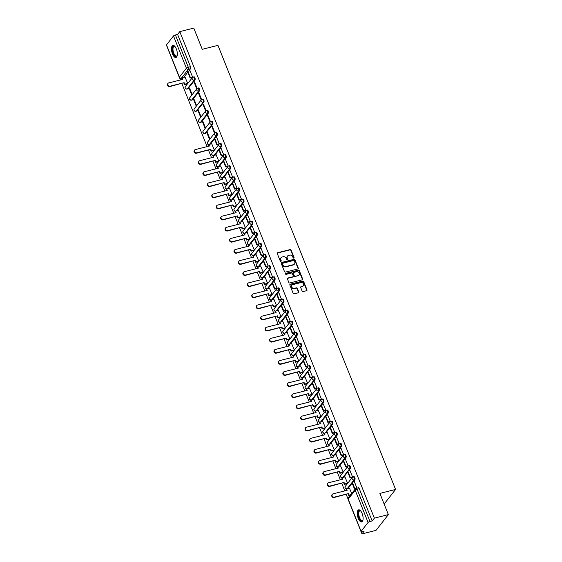 <?xml version="1.0" encoding="UTF-8"?>
<svg xmlns="http://www.w3.org/2000/svg" width="562" height="562" viewBox="0 0 562 562"><rect width="100%" height="100%" fill="white"/><g stroke="black" fill="none" stroke-linecap="round" stroke-linejoin="round"><path stroke-width="0.84" d="M293.786 258.141A0.548 0.478 38.1 0 0 294.074 257.529L291.102 250.104A0.787 0.681 38.1 0 0 290.132 249.577L277.698 252.71A0.787 0.681 38.1 0 0 277.284 253.581L280.255 261.007A0.548 0.478 38.1 0 0 281.225 260.768L280.838 259.806A2.508 2.171 38.1 0 1 282.152 257.01L283.192 256.75A2.508 2.171 38.1 0 1 286.297 258.429L286.676 259.391A0.548 0.478 38.1 0 0 287.646 259.145L287.259 258.183A2.508 2.171 38.1 0 1 288.58 255.394L289.613 255.127A2.508 2.171 38.1 0 1 292.718 256.806L293.104 257.768A0.548 0.478 38.1 0 0 293.786 258.141M293.856 258.113A0.548 0.478 38.1 0 0 293.821 257.839L290.856 250.42A0.787 0.681 38.1 0 0 289.887 249.893L277.445 253.026A0.787 0.681 38.1 0 0 277.263 253.104M281.007 261.351A0.548 0.478 38.1 0 0 280.972 261.077L280.838 259.806M287.428 259.735A0.548 0.478 38.1 0 0 287.4 259.461L287.259 258.183M176.342 48.985A6.231 2.592 -104.1 0 0 172.892 45.403A6.231 2.592 -104.1 0 0 172.485 53.903A6.231 2.592 -104.1 0 0 175.934 57.486A6.231 2.592 -104.1 0 0 176.342 48.985M362.104 513.436A6.231 2.592 -104.1 0 0 358.654 509.853A6.231 2.592 -104.1 0 0 358.247 518.354A6.231 2.592 -104.1 0 0 361.703 521.936A6.231 2.592 -104.1 0 0 362.104 513.436M302.117 291.053A0.787 0.681 38.1 0 0 303.094 291.58L306.578 290.702A0.787 0.681 38.1 0 0 306.993 289.83L303.691 281.583A0.787 0.681 38.1 0 0 302.721 281.056L290.287 284.189A0.787 0.681 38.1 0 0 289.873 285.067L293.174 293.308A0.787 0.681 38.1 0 0 294.144 293.835L298.359 292.774A0.787 0.681 38.1 0 0 298.766 291.903L297.361 288.369A0.787 0.681 38.1 0 0 296.385 287.849L294.298 288.376A2.093 1.812 38.1 0 1 292.802 284.632L300.986 282.574A2.093 1.812 38.1 0 1 302.482 286.311L301.12 286.655A0.787 0.681 38.1 0 0 300.705 287.526L302.117 291.053M179.77 31.627L193.771 28.1L202.257 49.316L217.951 45.36L395.578 489.446L379.884 493.401L388.363 514.616L374.362 518.15L179.77 31.627L177.578 34.415L175.4 34.97L188.298 67.215A1.595 0.667 75.9 0 1 188.368 69.274L181.378 78.188A1.595 0.667 75.9 0 1 181.196 78.308L182.011 78.104M297.888 268.966A0.787 0.681 38.1 0 0 298.296 268.095L295.001 259.848A0.787 0.681 38.1 0 0 294.031 259.328L281.597 262.461A0.787 0.681 38.1 0 0 281.183 263.332L284.484 271.579A0.787 0.681 38.1 0 0 285.454 272.099L297.888 268.966M299.349 270.715L302.644 278.963A0.787 0.681 38.1 0 1 302.23 279.834L289.795 282.967A0.787 0.681 38.1 0 1 288.826 282.447L287.414 278.914A0.787 0.681 38.1 0 1 287.828 278.042L292.872 276.771A0.787 0.681 38.1 0 0 293.28 275.9L292.345 273.561A0.787 0.681 38.1 0 0 291.376 273.034L286.128 274.354A0.548 0.478 38.1 0 1 285.735 273.378L298.373 270.189A0.787 0.681 38.1 0 1 299.349 270.715L299.096 271.032L302.398 279.279L302.644 278.963M388.363 514.616L376.006 530.373L361.998 533.9L361.127 531.722M179.559 77.753L180.444 79.973M181.87 83.548L207.097 146.612M208.523 150.18L211.537 157.718M212.97 161.287L215.977 168.825M217.41 172.394L220.423 179.931M221.85 183.5L224.863 191.031M226.296 194.607L229.303 202.137M230.736 205.713L233.75 213.244M235.176 216.82L238.19 224.35M239.616 227.926L242.629 235.457M244.063 239.033L247.076 246.563M248.502 250.139L251.516 257.67M252.942 261.239L255.956 268.776M257.389 272.345L260.403 279.883M261.829 283.452L264.843 290.983M266.269 294.558L269.282 302.089M270.715 305.665L273.729 313.196M275.155 316.771L278.169 324.302M279.595 327.878L282.609 335.409M284.042 338.984L287.049 346.515M288.482 350.091L291.495 357.622M292.921 361.197L295.935 368.728M297.368 372.297L300.375 379.835M301.808 383.403L304.822 390.941M306.248 394.51L309.262 402.041M310.695 405.616L313.701 413.147M315.134 416.723L318.148 424.254M319.574 427.83L322.588 435.36M324.014 438.936L327.028 446.467M328.461 450.043L331.475 457.573M332.901 461.149L335.914 468.68M337.341 472.249L340.354 479.786M341.787 483.355L344.801 490.893M346.227 494.462L348.011 498.923M374.362 518.15L372.17 520.939L369.993 521.487A1.595 0.443 158.2 0 0 368.089 522.47L361.092 531.385A1.595 0.443 158.2 0 0 361.022 531.624A1.595 0.443 158.2 0 0 362.005 531.659L364.19 531.111L361.998 533.9M177.578 34.415L190.476 66.667A1.595 0.667 75.9 0 1 190.553 68.719L188.677 71.114M187.799 72.231L183.683 77.472M166.5 44.869L179.397 77.12A1.595 0.443 158.2 0 0 179.32 77.352L166.422 45.108A1.595 0.443 -21.8 0 1 166.5 44.869L173.496 35.954A1.595 0.443 -21.8 0 1 175.4 34.97M187.315 83.864L187.701 83.422L185.053 77.127M192.239 77.514L192.647 77.127L190.047 70.77M194.157 82.298L196.714 88.705L197.086 88.234L194.522 81.82L194.157 82.298L194.663 82.164M189.211 88.599L191.775 95.006L192.141 94.528L189.584 88.122L189.211 88.599L189.717 88.466M198.597 93.404L201.161 99.811L201.526 99.334L198.969 92.927L198.597 93.404L199.103 93.271M193.651 99.699L196.215 106.113L196.588 105.635L194.023 99.228L193.651 99.699L194.164 99.572M203.037 104.511L205.601 110.918L205.973 110.44L203.409 104.033L203.037 104.511L203.549 104.377M198.091 110.805L200.655 117.212L201.027 116.741L198.463 110.335L198.091 110.805L198.604 110.679M207.483 115.61L210.04 122.017L210.413 121.547L207.849 115.14L207.483 115.61L207.989 115.484M202.538 121.912L205.102 128.319L205.467 127.848L202.91 121.441L202.538 121.912L203.044 121.785M211.923 126.717L214.487 133.124L214.853 132.653L212.296 126.246L211.923 126.717L212.429 126.59M206.978 133.018L209.542 139.425L209.914 138.955L207.35 132.548L206.978 133.018L207.483 132.892M218.892 144.153L219.299 143.76L216.693 137.402M213.967 150.497L214.354 150.061L211.705 143.767M223.339 155.26L223.739 154.866L221.14 148.508M218.407 161.603L218.794 161.168L216.145 154.873M227.779 166.359L228.179 165.973L225.58 159.615M222.854 172.71L223.24 172.274L220.585 165.98M232.218 177.466L232.626 177.079L230.02 170.722M227.294 183.816L227.68 183.381L225.032 177.079M236.665 188.572L237.066 188.186L234.466 181.821M231.734 194.923L232.12 194.48L229.472 188.186M241.105 199.679L241.505 199.285L238.906 192.928M236.18 206.029L236.567 205.587L233.911 199.292M245.545 210.785L245.952 210.392L243.346 204.034M240.62 217.129L241.007 216.693L238.358 210.399M249.985 221.892L250.392 221.498L247.793 215.141M245.06 228.235L245.446 227.8L242.798 221.505M254.431 232.998L254.832 232.605L252.233 226.247M249.507 239.342L249.886 238.906L247.238 232.612M258.871 244.105L259.279 243.711L256.672 237.354M253.947 250.448L254.333 250.013L251.678 243.718M263.311 255.211L263.719 254.818L261.119 248.46M258.387 261.555L258.773 261.119L256.124 254.825M267.758 266.318L268.158 265.924L265.559 259.567M262.833 272.661L263.213 272.226L260.564 265.931M272.198 277.417L272.598 277.031L269.999 270.673M267.273 283.768L267.66 283.332L265.004 277.031M276.637 288.524L277.045 288.137L274.446 281.78M271.713 294.874L272.099 294.439L269.451 288.137M281.084 299.63L281.485 299.244L278.885 292.879M276.16 305.981L276.539 305.538L273.891 299.244M285.524 310.737L285.925 310.343L283.325 303.986M280.6 317.08L280.986 316.645L278.33 310.35M289.964 321.843L290.371 321.45L287.765 315.092M285.039 328.187L285.426 327.751L282.777 321.457M294.411 332.95L294.811 332.556L292.212 326.199M289.479 339.293L289.866 338.858L287.217 332.563M298.851 344.056L299.251 343.663L296.652 337.305M293.926 350.4L294.312 349.964L291.657 343.67M303.29 355.163L303.698 354.77L301.091 348.412M298.366 361.507L298.752 361.071L296.104 354.777M307.737 366.269L308.138 365.876L305.538 359.518M302.806 372.613L303.192 372.177L300.544 365.883M312.177 377.369L312.577 376.983L309.978 370.625M307.252 383.72L307.639 383.284L304.983 376.99M316.617 388.475L317.024 388.089L314.418 381.731M311.692 394.826L312.079 394.391L309.43 388.089M321.064 399.582L321.464 399.196L318.865 392.838M316.132 405.933L316.518 405.49L313.87 399.196M325.503 410.689L325.904 410.302L323.305 403.938M320.579 417.039L320.958 416.597L318.31 410.302M329.943 421.795L330.351 421.402L327.744 415.044M325.019 428.139L325.405 427.703L322.75 421.409M334.383 432.902L334.79 432.508L332.191 426.151M329.458 439.245L329.845 438.81L327.196 432.515M338.83 444.008L339.23 443.615L336.631 437.257M333.905 450.352L334.285 449.916L331.636 443.622M343.27 455.115L343.67 454.721L341.071 448.364M338.345 461.458L338.731 461.023L336.076 454.728M347.709 466.221L348.117 465.828L345.518 459.47M342.785 472.565L343.171 472.129L340.523 465.835M352.156 477.328L352.557 476.934L349.957 470.577M347.232 483.671L347.611 483.236L344.963 476.941M356.919 488.139L354.397 481.683M351.721 493.499L349.402 488.048M352.992 476.983A1.595 0.667 75.9 0 1 353.175 476.857L353.948 476.66A1.595 0.667 -104.1 0 1 354.917 477.812A1.595 0.667 -104.1 0 1 354.91 479.639L353.034 482.027M352.156 483.144L348.04 488.392M348.552 465.877A1.595 0.667 75.9 0 1 348.728 465.75L349.508 465.561A1.595 0.667 -104.1 0 1 350.47 466.706A1.595 0.667 -104.1 0 1 350.463 468.532L348.588 470.921M347.709 472.038L343.6 477.286M344.113 454.77A1.595 0.667 75.9 0 1 344.288 454.644L345.061 454.454A1.595 0.667 -104.1 0 1 346.03 455.599A1.595 0.667 -104.1 0 1 346.023 457.426L344.148 459.814M343.27 460.931L339.153 466.179M339.666 443.664A1.595 0.667 75.9 0 1 339.848 443.544L340.621 443.348A1.595 0.667 -104.1 0 1 341.591 444.493A1.595 0.667 -104.1 0 1 341.584 446.319L339.708 448.708M338.83 449.825L334.713 455.072M335.226 432.557A1.595 0.667 75.9 0 1 335.409 432.438L336.181 432.241A1.595 0.667 -104.1 0 1 337.144 433.386A1.595 0.667 -104.1 0 1 337.137 435.213L335.261 437.601M334.383 438.718L330.273 443.966M330.786 421.451A1.595 0.667 75.9 0 1 330.962 421.331L331.735 421.135A1.595 0.667 -104.1 0 1 332.704 422.28A1.595 0.667 -104.1 0 1 332.697 424.106L330.821 426.495M329.943 427.612L325.827 432.859M326.339 410.351A1.595 0.667 75.9 0 1 326.522 410.225L327.295 410.028A1.595 0.667 -104.1 0 1 328.264 411.173A1.595 0.667 -104.1 0 1 328.257 413L326.382 415.388M325.503 416.505L321.387 421.753M321.9 399.245A1.595 0.667 75.9 0 1 322.082 399.118L322.855 398.922A1.595 0.667 -104.1 0 1 323.817 400.067A1.595 0.667 -104.1 0 1 323.81 401.893L321.935 404.282M321.064 405.406L316.947 410.646M317.46 388.138A1.595 0.667 75.9 0 1 317.635 388.012L318.408 387.815A1.595 0.667 -104.1 0 1 319.378 388.967A1.595 0.667 -104.1 0 1 319.371 390.787L317.495 393.182M316.617 394.299L312.5 399.54M313.013 377.032A1.595 0.667 75.9 0 1 313.196 376.905L313.968 376.709A1.595 0.667 -104.1 0 1 314.938 377.861A1.595 0.667 -104.1 0 1 314.931 379.68L313.055 382.076M312.177 383.193L308.06 388.433M308.573 365.925A1.595 0.667 75.9 0 1 308.756 365.799L309.529 365.602A1.595 0.667 -104.1 0 1 310.498 366.754A1.595 0.667 -104.1 0 1 310.484 368.581L308.615 370.969M307.737 372.086L303.62 377.334M304.133 354.819A1.595 0.667 75.9 0 1 304.309 354.692L305.089 354.503A1.595 0.667 -104.1 0 1 306.051 355.648A1.595 0.667 -104.1 0 1 306.044 357.474L304.168 359.863M303.29 360.98L299.174 366.227M299.687 343.712A1.595 0.667 75.9 0 1 299.869 343.586L300.642 343.396A1.595 0.667 -104.1 0 1 301.611 344.541A1.595 0.667 -104.1 0 1 301.604 346.368L299.729 348.756M298.851 349.873L294.734 355.121M295.247 332.606A1.595 0.667 75.9 0 1 295.429 332.486L296.202 332.29A1.595 0.667 -104.1 0 1 297.172 333.435A1.595 0.667 -104.1 0 1 297.165 335.261L295.289 337.65M294.411 338.767L290.294 344.014M290.807 321.499A1.595 0.667 75.9 0 1 290.983 321.38L291.762 321.183A1.595 0.667 -104.1 0 1 292.725 322.328A1.595 0.667 -104.1 0 1 292.718 324.155L290.842 326.543M289.964 327.66L285.847 332.908M286.367 310.4A1.595 0.667 75.9 0 1 286.543 310.273L287.315 310.076A1.595 0.667 -104.1 0 1 288.285 311.222A1.595 0.667 -104.1 0 1 288.278 313.048L286.402 315.437M285.524 316.554L281.407 321.801M281.92 299.293A1.595 0.667 75.9 0 1 282.103 299.167L282.876 298.97A1.595 0.667 -104.1 0 1 283.845 300.115A1.595 0.667 -104.1 0 1 283.838 301.942L281.962 304.33M281.084 305.454L276.968 310.695M277.48 288.187A1.595 0.667 75.9 0 1 277.656 288.06L278.436 287.863A1.595 0.667 -104.1 0 1 279.398 289.016A1.595 0.667 -104.1 0 1 279.391 290.835L277.516 293.224M276.637 294.348L272.521 299.588M273.041 277.08A1.595 0.667 75.9 0 1 273.216 276.954L273.989 276.757A1.595 0.667 -104.1 0 1 274.959 277.909A1.595 0.667 -104.1 0 1 274.951 279.728L273.076 282.124M272.198 283.241L268.081 288.482M268.594 265.974A1.595 0.667 75.9 0 1 268.776 265.847L269.549 265.65A1.595 0.667 -104.1 0 1 270.519 266.802A1.595 0.667 -104.1 0 1 270.512 268.629L268.636 271.017M267.758 272.134L263.641 277.382M264.154 254.867A1.595 0.667 75.9 0 1 264.33 254.741L265.109 254.551A1.595 0.667 -104.1 0 1 266.072 255.696A1.595 0.667 -104.1 0 1 266.065 257.522L264.189 259.911M263.311 261.028L259.201 266.276M259.714 243.76A1.595 0.667 75.9 0 1 259.89 243.634L260.663 243.444A1.595 0.667 -104.1 0 1 261.632 244.589A1.595 0.667 -104.1 0 1 261.625 246.416L259.749 248.804M258.871 249.921L254.755 255.169M255.267 232.654A1.595 0.667 75.9 0 1 255.45 232.528L256.223 232.338A1.595 0.667 -104.1 0 1 257.192 233.483A1.595 0.667 -104.1 0 1 257.185 235.309L255.31 237.698M254.431 238.815L250.315 244.063M250.828 221.547A1.595 0.667 75.9 0 1 251.01 221.428L251.783 221.231A1.595 0.667 -104.1 0 1 252.745 222.376A1.595 0.667 -104.1 0 1 252.738 224.203L250.863 226.591M249.992 227.708L245.875 232.956M246.388 210.441A1.595 0.667 75.9 0 1 246.563 210.321L247.336 210.125A1.595 0.667 -104.1 0 1 248.306 211.27A1.595 0.667 -104.1 0 1 248.299 213.096L246.423 215.485M245.545 216.602L241.428 221.85M241.941 199.341A1.595 0.667 75.9 0 1 242.124 199.215L242.896 199.018A1.595 0.667 -104.1 0 1 243.866 200.163A1.595 0.667 -104.1 0 1 243.859 201.99L241.983 204.378M241.105 205.495L236.988 210.743M237.501 188.235A1.595 0.667 75.9 0 1 237.684 188.108L238.457 187.912A1.595 0.667 -104.1 0 1 239.419 189.057A1.595 0.667 -104.1 0 1 239.412 190.883L237.536 193.272M236.665 194.396L232.549 199.636M233.061 177.128A1.595 0.667 75.9 0 1 233.237 177.002L234.017 176.805A1.595 0.667 -104.1 0 1 234.979 177.957A1.595 0.667 -104.1 0 1 234.972 179.777L233.097 182.172M232.218 183.289L228.102 188.53M228.615 166.022A1.595 0.667 75.9 0 1 228.797 165.895L229.57 165.699A1.595 0.667 -104.1 0 1 230.539 166.851A1.595 0.667 -104.1 0 1 230.532 168.67L228.657 171.066M227.779 172.183L223.662 177.423M224.175 154.915A1.595 0.667 75.9 0 1 224.357 154.789L225.13 154.592A1.595 0.667 -104.1 0 1 226.1 155.744A1.595 0.667 -104.1 0 1 226.093 157.571L224.217 159.959M223.339 161.076L219.222 166.324M219.735 143.809A1.595 0.667 75.9 0 1 219.911 143.682L220.69 143.493A1.595 0.667 -104.1 0 1 221.653 144.638A1.595 0.667 -104.1 0 1 221.646 146.464L219.77 148.853M218.892 149.97L214.775 155.217M215.295 132.702A1.595 0.667 75.9 0 1 215.471 132.576L216.244 132.386A1.595 0.667 -104.1 0 1 217.213 133.531A1.595 0.667 -104.1 0 1 217.206 135.358L215.33 137.746M214.452 138.863L210.336 144.111M210.848 121.596A1.595 0.667 75.9 0 1 211.031 121.476L211.804 121.28A1.595 0.667 -104.1 0 1 212.773 122.425A1.595 0.667 -104.1 0 1 212.766 124.251L205.769 133.166L204.997 133.363A1.595 0.667 75.9 0 1 204.814 133.482L205.587 133.292A1.595 0.667 -104.1 0 0 205.769 133.166M206.409 110.489A1.595 0.667 75.9 0 1 206.584 110.37L207.364 110.173A1.595 0.667 -104.1 0 1 208.326 111.318A1.595 0.667 -104.1 0 1 208.319 113.145L201.322 122.059L200.55 122.256A1.595 0.667 75.9 0 1 200.374 122.383L201.147 122.186A1.595 0.667 -104.1 0 0 201.322 122.059M201.969 99.383A1.595 0.667 75.9 0 1 202.144 99.263L202.917 99.067A1.595 0.667 -104.1 0 1 203.887 100.212A1.595 0.667 -104.1 0 1 203.88 102.038L196.883 110.953L196.11 111.15A1.595 0.667 75.9 0 1 195.927 111.276L196.707 111.079A1.595 0.667 -104.1 0 0 196.883 110.953M197.522 88.283A1.595 0.667 75.9 0 1 197.705 88.157L198.477 87.96A1.595 0.667 -104.1 0 1 199.447 89.105A1.595 0.667 -104.1 0 1 199.44 90.932L192.443 99.846L191.67 100.043A1.595 0.667 75.9 0 1 191.487 100.169L192.26 99.973A1.595 0.667 -104.1 0 0 192.443 99.846M193.082 77.177A1.595 0.667 75.9 0 1 193.258 77.05L194.038 76.854A1.595 0.667 -104.1 0 1 195 77.999A1.595 0.667 -104.1 0 1 194.993 79.825L187.996 88.74L187.223 88.936A1.595 0.667 75.9 0 1 187.048 89.063L187.82 88.866A1.595 0.667 -104.1 0 0 187.996 88.74M395.578 489.446L384.134 504.03M372.17 520.939L359.273 488.687A1.595 0.667 -104.1 0 0 358.387 487.767L356.21 488.322A1.595 0.667 75.9 0 1 357.095 489.235L369.993 521.487M287.386 256.244A2.508 2.171 38.1 0 0 287.013 258.499M280.958 257.86A2.508 2.171 38.1 0 0 280.593 260.122M298.071 268.889A0.787 0.681 38.1 0 0 298.05 268.411L294.755 260.164A0.787 0.681 38.1 0 0 293.786 259.637L281.344 262.777A0.787 0.681 38.1 0 0 281.162 262.854M294.34 260.859A0.548 0.478 38.1 0 0 293.659 260.494L282.749 263.248A0.548 0.478 38.1 0 0 282.461 263.859L282.862 264.871A2.508 2.171 38.1 0 0 285.967 266.55L293.427 264.667A2.508 2.171 38.1 0 0 294.748 261.878L294.34 260.859M282.426 263.585A0.548 0.478 38.1 0 0 282.208 264.175L282.461 263.859M294.376 264.133A2.508 2.171 38.1 0 1 293.181 264.983L285.721 266.866A2.508 2.171 38.1 0 1 282.616 265.187L282.208 264.175M302.419 279.757A0.787 0.681 38.1 0 0 302.398 279.279M293.055 276.694A0.787 0.681 38.1 0 1 292.626 277.087L287.582 278.359A0.787 0.681 38.1 0 0 287.393 278.436M299.096 271.032A0.787 0.681 38.1 0 0 298.127 270.505L285.489 273.694A0.548 0.478 38.1 0 0 285.412 273.715M298.106 275.45A2.093 1.812 38.1 0 0 296.61 271.713L293.722 272.444A0.787 0.681 38.1 0 0 293.315 273.315L294.249 275.654A0.787 0.681 38.1 0 0 295.219 276.181L297.853 275.766A2.093 1.812 38.1 0 0 298.872 275.029M293.294 272.837A0.787 0.681 38.1 0 0 293.069 273.631L293.315 273.315M297.853 275.766L294.973 276.497A0.787 0.681 38.1 0 1 294.003 275.97L293.069 273.631M303.255 285.882A2.093 1.812 38.1 0 1 302.237 286.627L300.874 286.971A0.787 0.681 38.1 0 0 300.684 287.049M291.79 285.377A2.093 1.812 38.1 0 0 294.052 288.685L294.298 288.376M298.541 292.697A0.787 0.681 38.1 0 0 298.52 292.212L297.108 288.685A0.787 0.681 38.1 0 0 296.139 288.158L294.052 288.685M306.768 290.624A0.787 0.681 38.1 0 0 306.747 290.14L303.445 281.899A0.787 0.681 38.1 0 0 302.475 281.372L290.041 284.505A0.787 0.681 38.1 0 0 289.852 284.583M182.39 79.488L181.898 78.251L182.221 77.844L182.833 79.375L168.755 82.923A1.834 1.588 38.1 0 0 170.061 86.197L169.745 86.604A1.834 1.588 -141.9 0 1 167.645 83.836L167.968 83.429M187.371 83.85L184.434 84.588L184.75 84.181L184.139 82.649L169.745 86.604M184.434 84.588L183.816 83.057M192.366 77.486L190.125 78.048L190.448 77.64L187.919 71.304L190.097 70.756M190.448 77.64L192.633 77.092M190.125 78.048L187.596 71.711L187.919 71.304M184.139 82.649L170.061 86.197M184.75 84.181L187.687 83.436M182.221 77.844L185.172 77.099M177.234 55.483A5.388 2.248 75.9 0 1 177.142 55.694A5.388 2.248 75.9 0 1 175.808 56.53A5.388 2.248 75.9 0 1 172.569 50.742A5.388 2.248 75.9 0 1 174.143 46.077A5.388 2.248 75.9 0 1 174.803 46.407A5.388 2.248 75.9 0 1 174.979 46.555A4.988 2.079 -104.1 0 0 174.557 46.379A4.988 2.079 -104.1 0 0 174.108 46.372A4.988 2.079 -104.1 0 0 173.194 51.205A4.988 2.079 -104.1 0 0 176.096 56.052A4.988 2.079 -104.1 0 0 176.545 56.052A4.988 2.079 -104.1 0 0 177.234 55.476M173.258 45.374A6.189 2.578 -104.1 0 0 172.379 51.549A6.189 2.578 -104.1 0 0 175.927 57.303A6.189 2.578 -104.1 0 0 176.271 57.338M359.912 510.528A5.388 2.248 75.9 0 1 360.572 510.858A5.388 2.248 75.9 0 1 360.748 510.998A4.988 2.079 -104.1 0 0 360.326 510.823A4.988 2.079 -104.1 0 0 359.87 510.823A4.988 2.079 -104.1 0 0 358.956 515.656A4.988 2.079 -104.1 0 0 361.865 520.503A4.988 2.079 -104.1 0 0 362.314 520.503A4.988 2.079 -104.1 0 0 362.996 519.927A5.388 2.248 75.9 0 1 362.912 520.145A5.388 2.248 75.9 0 1 361.57 520.974A5.388 2.248 75.9 0 1 358.338 515.192A5.388 2.248 75.9 0 1 359.912 510.528M359.027 509.825A6.189 2.578 -104.1 0 0 358.149 516A6.189 2.578 -104.1 0 0 361.696 521.754A6.189 2.578 -104.1 0 0 362.04 521.782M209.043 146.12L208.551 144.891L208.867 144.476L209.486 146.008L195.407 149.555A1.834 1.588 38.1 0 0 196.714 152.829L196.398 153.243A1.834 1.588 -141.9 0 1 194.297 150.468L194.614 150.061M214.024 150.483L211.08 151.227L211.403 150.813L210.792 149.281L196.398 153.243M211.08 151.227L210.469 149.696M219.011 144.118L216.777 144.687L217.101 144.272L214.565 137.936L216.749 137.388M217.101 144.272L219.285 143.724M216.777 144.687L214.248 138.35L214.565 137.936M210.792 149.281L196.714 152.829M211.403 150.813L214.34 150.075M208.867 144.476L211.825 143.732M213.483 157.227L212.991 155.997L213.314 155.583L213.925 157.114L199.847 160.662A1.834 1.588 38.1 0 0 201.161 163.935L200.838 164.35A1.834 1.588 -141.9 0 1 198.737 161.575L199.06 161.168M218.463 161.589L215.527 162.327L215.843 161.919L215.232 160.388L200.838 164.35M215.527 162.327L214.916 160.802M223.458 155.224L221.224 155.786L221.54 155.379L219.011 149.042L221.189 148.494M221.54 155.379L223.725 154.831M221.224 155.786L218.688 149.45L219.011 149.042M215.232 160.388L201.161 163.935M215.843 161.919L218.787 161.182M213.314 155.583L216.265 154.838M217.923 168.333L217.431 167.097L217.754 166.689L218.365 168.221L204.287 171.768A1.834 1.588 38.1 0 0 205.601 175.042L205.278 175.449A1.834 1.588 -141.9 0 1 203.177 172.682L203.5 172.274M222.903 172.696L219.967 173.433L220.29 173.026L219.679 171.494L205.278 175.449M219.967 173.433L219.356 171.902M227.898 166.331L225.664 166.893L225.987 166.485L223.451 160.149L225.636 159.601M225.987 166.485L228.165 165.938M225.664 166.893L223.128 160.556L223.451 160.149M219.679 171.494L205.601 175.042M220.29 173.026L223.226 172.288M217.635 166.844A1.595 1.595 0 0 1 216.496 164.266A1.595 1.384 38.1 0 0 216.342 165.607A1.595 1.384 -141.9 0 0 217.74 166.703L220.704 165.945M222.369 179.44L221.878 178.203L222.194 177.796L222.805 179.327L208.734 182.875A1.834 1.588 38.1 0 0 210.04 186.148L209.717 186.556A1.834 1.588 -141.9 0 1 207.624 183.788L207.94 183.381M227.35 183.802L224.407 184.54L224.73 184.132L224.119 182.601L209.717 186.556M224.407 184.54L223.795 183.008M232.338 177.437L230.104 177.999L230.427 177.592L227.891 171.255L230.076 170.708M230.427 177.592L232.612 177.044M230.104 177.999L227.575 171.663L227.891 171.255M224.119 182.601L210.04 186.148M224.73 184.132L227.666 183.395M222.074 177.95A1.595 1.595 0 0 1 220.936 175.372A1.595 1.384 38.1 0 0 220.782 176.714A1.595 1.384 -141.9 0 0 222.187 177.81L225.151 177.051M226.809 190.546L226.317 189.31L226.641 188.902L227.252 190.434L213.174 193.981A1.834 1.588 38.1 0 0 214.487 197.255L214.164 197.662A1.834 1.588 -141.9 0 1 212.064 194.895L212.387 194.487M231.79 194.909L228.853 195.646L229.17 195.239L228.558 193.707L214.164 197.662M228.853 195.646L228.235 194.115M236.785 188.544L234.551 189.106L234.867 188.699L232.338 182.362L234.516 181.814M234.867 188.699L237.052 188.151M234.551 189.106L232.015 182.769L232.338 182.362M228.558 193.707L214.487 197.255M229.17 195.239L232.113 194.494M226.514 189.057A1.595 1.595 0 0 1 225.376 186.479A1.595 1.384 38.1 0 0 225.229 187.82A1.595 1.384 -141.9 0 0 226.627 188.916L229.591 188.158M231.249 201.653L230.757 200.416L231.08 200.009L231.692 201.54L217.613 205.088A1.834 1.588 38.1 0 0 218.927 208.362L218.604 208.769A1.834 1.588 -141.9 0 1 216.503 206.001L216.827 205.587M236.23 206.015L233.293 206.753L233.616 206.345L233.005 204.814L218.604 208.769M233.293 206.753L232.682 205.221M241.224 199.65L238.99 200.213L239.314 199.805L236.778 193.468L238.962 192.921M239.314 199.805L241.491 199.25M238.99 200.213L236.454 193.876L236.778 193.468M233.005 204.814L218.927 208.362M233.616 206.345L236.553 205.601M231.08 200.009L234.031 199.264M235.696 212.752L235.204 211.523L235.52 211.115L236.131 212.647L222.06 216.194A1.834 1.588 38.1 0 0 223.367 219.468L223.044 219.875A1.834 1.588 -141.9 0 1 220.95 217.108L221.266 216.693M240.677 217.122L237.733 217.859L238.056 217.452L237.445 215.92L223.044 219.875M237.733 217.859L237.122 216.328M245.664 210.757L243.43 211.319L243.753 210.912L241.217 204.575L243.402 204.02M243.753 210.912L245.938 210.357M243.43 211.319L240.901 204.982L241.217 204.575M237.445 215.92L223.367 219.468M238.056 217.452L240.993 216.707M235.52 211.115L238.478 210.371M240.136 223.859L239.644 222.629L239.967 222.222L240.578 223.753L226.5 227.301A1.834 1.588 38.1 0 0 227.807 230.575L227.491 230.982A1.834 1.588 -141.9 0 1 225.39 228.214L225.713 227.8M245.116 228.221L242.18 228.966L242.496 228.558L241.885 227.027L227.491 230.982M242.18 228.966L241.562 227.434M250.111 221.864L247.877 222.426L248.193 222.011L245.664 215.682L247.842 215.127M248.193 222.011L250.378 221.463M247.877 222.426L245.341 216.089L245.664 215.682M241.885 227.027L227.807 230.575M242.496 228.558L245.439 227.814M239.967 222.222L242.917 221.477M244.575 234.965L244.084 233.736L244.407 233.328L245.018 234.853L230.94 238.4A1.834 1.588 38.1 0 0 232.254 241.681L231.93 242.089A1.834 1.588 -141.9 0 1 229.83 239.314L230.153 238.906M249.556 239.328L246.62 240.072L246.943 239.658L246.325 238.133L231.93 242.089M246.62 240.072L246.008 238.541M254.551 232.97L252.317 233.532L252.64 233.118L250.104 226.781L252.282 226.233M252.64 233.118L254.818 232.57M252.317 233.532L249.781 227.196L250.104 226.781M246.325 238.133L232.254 241.681M246.943 239.658L249.879 238.92M244.28 233.483A1.595 1.595 0 0 1 243.142 230.905A1.595 1.384 38.1 0 0 242.995 232.247A1.595 1.384 -141.9 0 0 244.393 233.342L247.357 232.584M249.022 246.072L248.523 244.842L248.847 244.428L249.458 245.959L235.387 249.507A1.834 1.588 38.1 0 0 236.693 252.781L236.37 253.195A1.834 1.588 -141.9 0 1 234.27 250.42L234.593 250.013M253.996 250.434L251.059 251.179L251.383 250.764L250.771 249.233L236.37 253.195M251.059 251.179L250.448 249.647M258.991 244.07L256.757 244.639L257.08 244.224L254.544 237.888L256.729 237.34M257.08 244.224L259.265 243.676M256.757 244.639L254.221 238.302L254.544 237.888M250.771 249.233L236.693 252.781M251.383 250.764L254.319 250.027M248.847 244.428L251.804 243.683M253.462 257.178L252.97 255.949L253.293 255.534L253.905 257.066L239.826 260.613A1.834 1.588 38.1 0 0 241.133 263.887L240.817 264.302A1.834 1.588 -141.9 0 1 238.717 261.527L239.04 261.119M258.443 261.541L255.506 262.285L255.822 261.871L255.211 260.339L240.817 264.302M255.506 262.285L254.888 260.754M263.438 255.176L261.204 255.738L261.52 255.331L258.991 248.994L261.168 248.446M261.52 255.331L263.704 254.783M261.204 255.738L258.668 249.409L258.991 248.994M255.211 260.339L241.133 263.887M255.822 261.871L258.766 261.133M253.293 255.534L256.244 254.79M257.902 268.285L257.41 267.055L257.733 266.641L258.344 268.172L244.266 271.72A1.834 1.588 38.1 0 0 245.58 274.994L245.257 275.408A1.834 1.588 -141.9 0 1 243.156 272.633L243.479 272.226M262.883 272.647L259.946 273.385L260.269 272.977L259.651 271.446L245.257 275.408M259.946 273.385L259.335 271.86M267.877 266.283L265.643 266.845L265.966 266.437L263.43 260.101L265.608 259.553M265.966 266.437L268.144 265.889M265.643 266.845L263.107 260.508L263.43 260.101M259.651 271.446L245.58 274.994M260.269 272.977L263.206 272.24M257.733 266.641L260.684 265.896M262.349 279.391L261.85 278.155L262.173 277.747L262.784 279.279L248.713 282.827A1.834 1.588 38.1 0 0 250.02 286.1L249.697 286.508A1.834 1.588 -141.9 0 1 247.596 283.74L247.919 283.332M267.322 283.754L264.386 284.491L264.709 284.084L264.098 282.553L249.697 286.508M264.386 284.491L263.775 282.96M272.317 277.389L270.083 277.951L270.406 277.544L267.87 271.207L270.055 270.659M270.406 277.544L272.584 276.996M270.083 277.951L267.547 271.615L267.87 271.207M264.098 282.553L250.02 286.1M264.709 284.084L267.645 283.346M262.173 277.747L265.131 277.003M266.788 290.498L266.297 289.261L266.613 288.854L267.231 290.385L253.153 293.933A1.834 1.588 38.1 0 0 254.46 297.207L254.143 297.614A1.834 1.588 -141.9 0 1 252.043 294.846L252.359 294.439M271.769 294.86L268.826 295.598L269.149 295.19L268.538 293.659L254.143 297.614M268.826 295.598L268.214 294.067M276.764 288.496L274.523 289.058L274.846 288.65L272.31 282.314L274.495 281.766M274.846 288.65L277.031 288.102M274.523 289.058L271.994 282.721L272.31 282.314M268.538 293.659L254.46 297.207M269.149 295.19L272.085 294.453M266.493 289.008A1.595 1.595 0 0 1 265.355 286.43A1.595 1.384 38.1 0 0 265.201 287.772A1.595 1.384 -141.9 0 0 266.606 288.868L269.57 288.109M271.228 301.604L270.736 300.368L271.06 299.96L271.671 301.492L257.593 305.04A1.834 1.588 38.1 0 0 258.906 308.313L258.583 308.721A1.834 1.588 -141.9 0 1 256.483 305.953L256.806 305.538M276.209 305.967L273.272 306.704L273.596 306.297L272.977 304.766L258.583 308.721M273.272 306.704L272.661 305.173M281.204 299.602L278.97 300.164L279.293 299.757L276.757 293.42L278.935 292.872M279.293 299.757L281.471 299.202M278.97 300.164L276.434 293.828L276.757 293.42M272.977 304.766L258.906 308.313M273.596 306.297L276.532 305.552M270.933 300.115A1.595 1.595 0 0 1 269.795 297.537A1.595 1.384 38.1 0 0 269.648 298.879A1.595 1.384 -141.9 0 0 271.046 299.975L274.01 299.216M275.668 312.704L275.176 311.474L275.499 311.067L276.111 312.598L262.04 316.146A1.834 1.588 38.1 0 0 263.346 319.42L263.023 319.827A1.834 1.588 -141.9 0 1 260.923 317.059L261.246 316.645M280.649 317.073L277.712 317.811L278.035 317.404L277.424 315.872L263.023 319.827M277.712 317.811L277.101 316.28M285.644 310.709L283.41 311.271L283.733 310.863L281.197 304.527L283.381 303.972M283.733 310.863L285.91 310.308M283.41 311.271L280.874 304.934L281.197 304.527M277.424 315.872L263.346 319.42M278.035 317.404L280.972 316.659M275.38 311.222A1.595 1.595 0 0 1 274.242 308.643A1.595 1.384 38.1 0 0 274.087 309.985A1.595 1.384 -141.9 0 0 275.485 311.081L278.45 310.322M280.115 323.81L279.623 322.581L279.939 322.174L280.557 323.705L266.479 327.253A1.834 1.588 38.1 0 0 267.786 330.526L267.47 330.934A1.834 1.588 -141.9 0 1 265.369 328.166L265.685 327.751M285.096 328.18L282.152 328.918L282.475 328.51L281.864 326.979L267.47 330.934M282.152 328.918L281.541 327.386M290.083 321.815L287.849 322.377L288.173 321.97L285.637 315.633L287.821 315.078M288.173 321.97L290.357 321.415M287.849 322.377L285.32 316.041L285.637 315.633M281.864 326.979L267.786 330.526M282.475 328.51L285.412 327.765M279.939 322.174L282.897 321.429M284.555 334.917L284.063 333.688L284.386 333.28L284.997 334.804L270.919 338.352A1.834 1.588 38.1 0 0 272.233 341.633L271.91 342.04A1.834 1.588 -141.9 0 1 269.809 339.265L270.132 338.858M289.535 339.279L286.599 340.024L286.915 339.617L286.304 338.085L271.91 342.04M286.599 340.024L285.988 338.493M294.53 332.922L292.296 333.484L292.612 333.069L290.083 326.74L292.261 326.185M292.612 333.069L294.797 332.521M292.296 333.484L289.76 327.147L290.083 326.74M286.304 338.085L272.233 341.633M286.915 339.617L289.859 338.872M284.386 333.28L287.337 332.535M288.994 346.023L288.503 344.794L288.826 344.38L289.437 345.911L275.359 349.459A1.834 1.588 38.1 0 0 276.673 352.739L276.349 353.147A1.834 1.588 -141.9 0 1 274.249 350.372L274.572 349.964M293.975 350.386L291.039 351.131L291.362 350.716L290.751 349.192L276.349 353.147M291.039 351.131L290.428 349.599M298.97 344.021L296.736 344.59L297.059 344.176L294.523 337.839L296.708 337.291M297.059 344.176L299.237 343.628M296.736 344.59L294.2 338.254L294.523 337.839M290.751 349.192L276.673 352.739M291.362 350.716L294.298 349.978M288.826 344.38L291.776 343.642M293.441 357.13L292.95 355.901L293.266 355.486L293.877 357.018L279.806 360.565A1.834 1.588 38.1 0 0 281.112 363.839L280.796 364.253A1.834 1.588 -141.9 0 1 278.696 361.478L279.012 361.071M298.422 361.492L295.479 362.237L295.802 361.823L295.19 360.291L280.796 364.253M295.479 362.237L294.867 360.706M303.41 355.128L301.176 355.697L301.499 355.282L298.963 348.946L301.148 348.398M301.499 355.282L303.684 354.734M301.176 355.697L298.647 349.36L298.963 348.946M295.19 360.291L281.112 363.839M295.802 361.823L298.738 361.085M293.146 355.648A1.595 1.595 0 0 1 292.008 353.069A1.595 1.384 38.1 0 0 291.854 354.404A1.595 1.384 -141.9 0 0 293.259 355.507L296.223 354.741M297.881 368.236L297.389 367.007L297.712 366.593L298.324 368.124L284.246 371.672A1.834 1.588 38.1 0 0 285.559 374.945L285.236 375.36A1.834 1.588 -141.9 0 1 283.136 372.585L283.459 372.177M302.862 372.599L299.925 373.337L300.241 372.929L299.63 371.398L285.236 375.36M299.925 373.337L299.314 371.812M307.857 366.234L305.623 366.796L305.939 366.389L303.41 360.052L305.588 359.504M305.939 366.389L308.124 365.841M305.623 366.796L303.087 360.467L303.41 360.052M299.63 371.398L285.559 374.945M300.241 372.929L303.185 372.192M297.712 366.593L300.663 365.848M302.321 379.343L301.829 378.107L302.152 377.699L302.763 379.231L288.685 382.778A1.834 1.588 38.1 0 0 289.999 386.052L289.676 386.466A1.834 1.588 -141.9 0 1 287.575 383.691L287.899 383.284M307.302 383.706L304.365 384.443L304.688 384.036L304.077 382.504L289.676 386.466M304.365 384.443L303.754 382.919M312.296 377.341L310.062 377.903L310.386 377.495L307.85 371.159L310.034 370.611M310.386 377.495L312.563 376.947M310.062 377.903L307.526 371.566L307.85 371.159M304.077 382.504L289.999 386.052M304.688 384.036L307.625 383.298M302.033 377.854A1.595 1.595 0 0 1 300.895 375.276A1.595 1.384 38.1 0 0 300.74 376.617A1.595 1.384 -141.9 0 0 302.138 377.713L305.103 376.954M306.768 390.45L306.276 389.213L306.592 388.806L307.203 390.337L293.132 393.885A1.834 1.588 38.1 0 0 294.439 397.158L294.116 397.566A1.834 1.588 -141.9 0 1 292.022 394.798L292.338 394.391M311.748 394.812L308.805 395.55L309.128 395.142L308.517 393.611L294.116 397.566M308.805 395.55L308.194 394.018M316.736 388.447L314.502 389.009L314.825 388.602L312.289 382.265L314.474 381.717M314.825 388.602L317.01 388.054M314.502 389.009L311.973 382.673L312.289 382.265M308.517 393.611L294.439 397.158M309.128 395.142L312.065 394.405M306.592 388.806L309.55 388.061M311.207 401.556L310.716 400.32L311.039 399.912L311.65 401.444L297.572 404.991A1.834 1.588 38.1 0 0 298.886 408.265L298.562 408.672A1.834 1.588 -141.9 0 1 296.462 405.904L296.785 405.497M316.188 405.919L313.252 406.656L313.568 406.249L312.957 404.717L298.562 408.672M313.252 406.656L312.634 405.125M321.183 399.554L318.949 400.116L319.265 399.708L316.736 393.372L318.914 392.824M319.265 399.708L321.45 399.161M318.949 400.116L316.413 393.779L316.736 393.372M312.957 404.717L298.886 408.265M313.568 406.249L316.511 405.504M311.039 399.912L313.989 399.168M315.647 412.663L315.156 411.426L315.479 411.019L316.09 412.55L302.012 416.098A1.834 1.588 38.1 0 0 303.325 419.371L303.002 419.779A1.834 1.588 -141.9 0 1 300.902 417.011L301.225 416.597M320.628 417.025L317.692 417.763L318.015 417.355L317.404 415.824L303.002 419.779M317.692 417.763L317.08 416.231M325.623 410.66L323.389 411.222L323.712 410.815L321.176 404.478L323.354 403.93M323.712 410.815L325.89 410.26M323.389 411.222L320.853 404.886L321.176 404.478M317.404 415.824L303.325 419.371M318.015 417.355L320.951 416.611M315.479 411.019L318.429 410.274M320.094 423.762L319.595 422.533L319.918 422.125L320.53 423.657L306.459 427.204A1.834 1.588 38.1 0 0 307.765 430.478L307.442 430.885A1.834 1.588 -141.9 0 1 305.349 428.118L305.665 427.703M325.068 428.132L322.131 428.869L322.455 428.462L321.843 426.93L307.442 430.885M322.131 428.869L321.52 427.338M330.063 421.767L327.829 422.329L328.152 421.922L325.616 415.585L327.801 415.03M328.152 421.922L330.337 421.367M327.829 422.329L325.293 415.992L325.616 415.585M321.843 426.93L307.765 430.478M322.455 428.462L325.391 427.717M319.799 422.28A1.595 1.595 0 0 1 318.661 419.702A1.595 1.384 38.1 0 0 318.506 421.043A1.595 1.384 -141.9 0 0 319.911 422.139L322.876 421.381M324.534 434.869L324.042 433.639L324.365 433.232L324.977 434.763L310.898 438.311A1.834 1.588 38.1 0 0 312.205 441.584L311.889 441.992A1.834 1.588 -141.9 0 1 309.788 439.224L310.112 438.81M329.515 439.231L326.578 439.976L326.894 439.568L326.283 438.037L311.889 441.992M326.578 439.976L325.96 438.444M334.509 432.873L332.275 433.435L332.592 433.028L330.063 426.691L332.24 426.137M332.592 433.028L334.776 432.473M332.275 433.435L329.739 427.099L330.063 426.691M326.283 438.037L312.205 441.584M326.894 439.568L329.838 438.824M324.365 433.232L327.316 432.487M328.974 445.975L328.482 444.746L328.805 444.338L329.416 445.863L315.338 449.41A1.834 1.588 38.1 0 0 316.652 452.691L316.329 453.098A1.834 1.588 -141.9 0 1 314.228 450.324L314.551 449.916M333.954 450.338L331.018 451.082L331.341 450.668L330.723 449.143L316.329 453.098M331.018 451.082L330.407 449.551M338.949 443.98L336.715 444.542L337.038 444.128L334.502 437.791L336.68 437.243M337.038 444.128L339.216 443.58M336.715 444.542L334.179 438.205L334.502 437.791M330.723 449.143L316.652 452.691M331.341 450.668L334.278 449.93M328.805 444.338L331.756 443.594M333.421 457.082L332.922 455.852L333.245 455.438L333.856 456.969L319.785 460.517A1.834 1.588 38.1 0 0 321.092 463.791L320.769 464.205A1.834 1.588 -141.9 0 1 318.668 461.43L318.991 461.023M338.394 461.444L335.458 462.189L335.781 461.774L335.17 460.243L320.769 464.205M335.458 462.189L334.847 460.657M343.389 455.079L341.155 455.649L341.478 455.234L338.942 448.898L341.127 448.35M341.478 455.234L343.656 454.686M341.155 455.649L338.619 449.312L338.942 448.898M335.17 460.243L321.092 463.791M335.781 461.774L338.717 461.037M333.245 455.438L336.202 454.693M337.86 468.188L337.369 466.959L337.685 466.544L338.303 468.076L324.225 471.623A1.834 1.588 38.1 0 0 325.531 474.897L325.215 475.312A1.834 1.588 -141.9 0 1 323.115 472.537L323.438 472.129M342.841 472.551L339.898 473.295L340.221 472.881L339.61 471.349L325.215 475.312M339.898 473.295L339.286 471.764M347.836 466.186L345.595 466.748L345.918 466.341L343.382 460.004L345.567 459.456M345.918 466.341L348.103 465.793M345.595 466.748L343.066 460.418L343.382 460.004M339.61 471.349L325.531 474.897M340.221 472.881L343.157 472.143M337.685 466.544L340.642 465.8M342.3 479.295L341.808 478.065L342.132 477.651L342.743 479.182L328.665 482.73A1.834 1.588 38.1 0 0 329.978 486.004L329.655 486.418A1.834 1.588 -141.9 0 1 327.555 483.643L327.878 483.236M347.281 483.657L344.344 484.395L344.668 483.987L344.049 482.456L329.655 486.418M344.344 484.395L343.733 482.87M352.276 477.293L350.042 477.855L350.365 477.447L347.829 471.111L350.007 470.563M350.365 477.447L352.543 476.899M350.042 477.855L347.506 471.518L347.829 471.111M344.049 482.456L329.978 486.004M344.668 483.987L347.604 483.25M342.005 477.805A1.595 1.595 0 0 1 340.867 475.227A1.595 1.384 38.1 0 0 340.72 476.569A1.595 1.384 -141.9 0 0 342.118 477.665L345.082 476.906M346.747 490.401L346.248 489.165L346.571 488.757L347.183 490.289L333.111 493.836A1.834 1.588 38.1 0 0 334.418 497.11L334.095 497.518A1.834 1.588 -141.9 0 1 331.994 494.75L332.318 494.342M350.477 495.08L348.784 495.501L349.107 495.094L348.496 493.562L334.095 497.518M348.784 495.501L348.173 493.97M355.5 488.708L354.482 488.961L354.805 488.554L352.269 482.217L354.453 481.669M354.805 488.554L356.982 488.006M354.482 488.961L351.945 482.625L352.269 482.217M348.496 493.562L334.418 497.11M349.107 495.094L350.8 494.665M346.571 488.757L349.529 488.013M368.089 522.47L355.191 490.226L348.194 499.14L361.092 531.385M190.553 68.719L188.368 69.274A1.595 1.384 38.1 0 1 186.394 68.199L173.496 35.954M182.088 78.006L181.378 78.188A1.595 1.384 38.1 0 1 179.397 77.12L186.394 68.199A1.595 0.443 -21.8 0 1 188.298 67.215L190.476 66.667M354.91 479.639L354.13 479.829L347.267 488.582M350.463 468.532L349.69 468.722L342.82 477.475M346.023 457.426L345.251 457.623L338.38 466.376M341.584 446.319L340.804 446.516L333.94 455.269M337.137 435.213L336.364 435.409L329.494 444.163M332.697 424.106L331.924 424.303L325.054 433.056M328.257 413L327.484 413.196L320.614 421.95M323.81 401.893L323.038 402.09L316.167 410.843M319.371 390.787L318.598 390.983L311.727 399.737M314.931 379.68L314.158 379.877L307.288 388.63M310.484 368.581L309.711 368.77L302.841 377.524M306.044 357.474L305.271 357.664L298.401 366.417M301.604 346.368L300.832 346.564L293.961 355.317M297.165 335.261L296.385 335.458L289.521 344.211M292.718 324.155L291.945 324.351L285.075 333.104M288.278 313.048L287.505 313.245L280.635 321.998M283.838 301.942L283.058 302.138L276.195 310.891M279.391 290.835L278.619 291.032L271.748 299.785M274.951 279.728L274.179 279.925L267.308 288.678M270.512 268.629L269.732 268.819L262.868 277.572M266.065 257.522L265.292 257.712L258.422 266.465M261.625 246.416L260.852 246.606L253.982 255.359M257.185 235.309L256.405 235.506L249.542 244.259M252.738 224.203L251.966 224.4L245.095 233.153M248.299 213.096L247.526 213.293L240.655 222.046M243.859 201.99L243.086 202.187L236.216 210.94M239.412 190.883L238.639 191.08L231.769 199.833M234.972 179.777L234.199 179.973L227.329 188.727M230.532 168.67L229.76 168.867L222.889 177.62M226.093 157.571L225.313 157.76L218.449 166.514M221.646 146.464L220.873 146.654L214.003 155.407M217.206 135.358L216.433 135.554L209.563 144.308M212.766 124.251L211.986 124.448L204.997 133.363A1.595 1.384 -141.9 0 1 203.015 132.288A1.595 1.384 38.1 0 1 203.17 130.953A1.595 1.595 0 0 0 204.814 133.482M208.319 113.145L207.547 113.341L200.55 122.256A1.595 1.384 -141.9 0 1 198.576 121.188A1.595 1.384 38.1 0 1 198.723 119.846A1.595 1.595 0 0 0 200.374 122.383M203.88 102.038L203.107 102.235L196.11 111.15A1.595 1.384 -141.9 0 1 194.129 110.082A1.595 1.384 38.1 0 1 194.283 108.74A1.595 1.595 0 0 0 195.927 111.276M199.44 90.932L198.66 91.128L191.67 100.043A1.595 1.384 -141.9 0 1 189.689 98.975A1.595 1.384 38.1 0 1 189.844 97.633A1.595 1.595 0 0 0 191.487 100.169M194.993 79.825L194.22 80.022L187.223 88.936A1.595 1.384 -141.9 0 1 185.249 87.869A1.595 1.384 38.1 0 1 185.397 86.527A1.595 1.595 0 0 0 187.048 89.063M193.258 77.05A1.595 0.667 75.9 0 1 194.227 78.195A1.595 0.667 75.9 0 1 194.22 80.022A1.595 1.384 -141.9 0 1 192.394 77.612A1.595 1.595 0 0 1 193.258 77.05M197.705 88.157A1.595 0.667 75.9 0 1 198.667 89.302A1.595 0.667 75.9 0 1 198.66 91.128A1.595 1.384 -141.9 0 1 196.84 88.719A1.595 1.595 0 0 1 197.705 88.157M202.144 99.263A1.595 0.667 75.9 0 1 203.114 100.408A1.595 0.667 75.9 0 1 203.107 102.235A1.595 1.384 -141.9 0 1 201.28 99.825A1.595 1.595 0 0 1 202.144 99.263M206.584 110.37A1.595 0.667 75.9 0 1 207.554 111.515A1.595 0.667 75.9 0 1 207.547 113.341A1.595 1.384 -141.9 0 1 205.72 110.932A1.595 1.595 0 0 1 206.584 110.37M211.031 121.476A1.595 0.667 75.9 0 1 211.993 122.621A1.595 0.667 75.9 0 1 211.986 124.448A1.595 1.384 -141.9 0 1 210.16 122.038A1.595 1.595 0 0 1 211.031 121.476M215.471 132.576A1.595 0.667 75.9 0 1 216.44 133.728A1.595 0.667 75.9 0 1 216.433 135.554A1.595 1.384 -141.9 0 1 214.607 133.145A1.595 1.595 0 0 1 215.471 132.576M219.911 143.682A1.595 0.667 75.9 0 1 220.88 144.834A1.595 0.667 75.9 0 1 220.873 146.654A1.595 1.384 -141.9 0 1 219.047 144.244A1.595 1.595 0 0 1 219.911 143.682M224.357 154.789A1.595 0.667 75.9 0 1 225.32 155.941A1.595 0.667 75.9 0 1 225.313 157.76A1.595 1.384 -141.9 0 1 223.486 155.351A1.595 1.595 0 0 1 224.357 154.789M228.797 165.895A1.595 0.667 75.9 0 1 229.767 167.04A1.595 0.667 75.9 0 1 229.76 168.867A1.595 1.384 -141.9 0 1 227.933 166.457A1.595 1.595 0 0 1 228.797 165.895M233.237 177.002A1.595 0.667 75.9 0 1 234.206 178.147A1.595 0.667 75.9 0 1 234.199 179.973A1.595 1.384 -141.9 0 1 232.373 177.564A1.595 1.595 0 0 1 233.237 177.002M237.684 188.108A1.595 0.667 75.9 0 1 238.646 189.253A1.595 0.667 75.9 0 1 238.639 191.08A1.595 1.384 -141.9 0 1 236.813 188.67A1.595 1.595 0 0 1 237.684 188.108M242.124 199.215A1.595 0.667 75.9 0 1 243.093 200.36A1.595 0.667 75.9 0 1 243.086 202.187A1.595 1.384 -141.9 0 1 241.26 199.777A1.595 1.595 0 0 1 242.124 199.215M246.563 210.321A1.595 0.667 75.9 0 1 247.533 211.467A1.595 0.667 75.9 0 1 247.526 213.293A1.595 1.384 -141.9 0 1 245.699 210.883A1.595 1.595 0 0 1 246.563 210.321M251.01 221.428A1.595 0.667 75.9 0 1 251.973 222.573A1.595 0.667 75.9 0 1 251.966 224.4A1.595 1.384 -141.9 0 1 250.139 221.99A1.595 1.595 0 0 1 251.01 221.428M255.45 232.528A1.595 0.667 75.9 0 1 256.42 233.68A1.595 0.667 75.9 0 1 256.405 235.506A1.595 1.384 -141.9 0 1 254.586 233.097A1.595 1.595 0 0 1 255.45 232.528M259.89 243.634A1.595 0.667 75.9 0 1 260.859 244.786A1.595 0.667 75.9 0 1 260.852 246.606A1.595 1.384 -141.9 0 1 259.026 244.196A1.595 1.595 0 0 1 259.89 243.634M264.33 254.741A1.595 0.667 75.9 0 1 265.299 255.893A1.595 0.667 75.9 0 1 265.292 257.712A1.595 1.384 -141.9 0 1 263.466 255.303A1.595 1.595 0 0 1 264.33 254.741M268.776 265.847A1.595 0.667 75.9 0 1 269.739 266.992A1.595 0.667 75.9 0 1 269.732 268.819A1.595 1.384 -141.9 0 1 267.912 266.409A1.595 1.595 0 0 1 268.776 265.847M273.216 276.954A1.595 0.667 75.9 0 1 274.186 278.099A1.595 0.667 75.9 0 1 274.179 279.925A1.595 1.384 -141.9 0 1 272.352 277.516A1.595 1.595 0 0 1 273.216 276.954M277.656 288.06A1.595 0.667 75.9 0 1 278.626 289.205A1.595 0.667 75.9 0 1 278.619 291.032A1.595 1.384 -141.9 0 1 276.792 288.622A1.595 1.595 0 0 1 277.656 288.06M282.103 299.167A1.595 0.667 75.9 0 1 283.065 300.312A1.595 0.667 75.9 0 1 283.058 302.138A1.595 1.384 -141.9 0 1 281.232 299.729A1.595 1.595 0 0 1 282.103 299.167M286.543 310.273A1.595 0.667 75.9 0 1 287.512 311.418A1.595 0.667 75.9 0 1 287.505 313.245A1.595 1.384 -141.9 0 1 285.679 310.835A1.595 1.595 0 0 1 286.543 310.273M290.983 321.38A1.595 0.667 75.9 0 1 291.952 322.525A1.595 0.667 75.9 0 1 291.945 324.351A1.595 1.384 -141.9 0 1 290.118 321.942A1.595 1.595 0 0 1 290.983 321.38M295.429 332.486A1.595 0.667 75.9 0 1 296.392 333.631A1.595 0.667 75.9 0 1 296.385 335.458A1.595 1.384 -141.9 0 1 294.558 333.048A1.595 1.595 0 0 1 295.429 332.486M299.869 343.586A1.595 0.667 75.9 0 1 300.839 344.738A1.595 0.667 75.9 0 1 300.832 346.564A1.595 1.384 -141.9 0 1 299.005 344.155A1.595 1.595 0 0 1 299.869 343.586M304.309 354.692A1.595 0.667 75.9 0 1 305.278 355.844A1.595 0.667 75.9 0 1 305.271 357.664A1.595 1.384 -141.9 0 1 303.445 355.254A1.595 1.595 0 0 1 304.309 354.692M308.756 365.799A1.595 0.667 75.9 0 1 309.718 366.951A1.595 0.667 75.9 0 1 309.711 368.77A1.595 1.384 -141.9 0 1 307.885 366.361A1.595 1.595 0 0 1 308.756 365.799M313.196 376.905A1.595 0.667 75.9 0 1 314.165 378.05A1.595 0.667 75.9 0 1 314.158 379.877A1.595 1.384 -141.9 0 1 312.332 377.467A1.595 1.595 0 0 1 313.196 376.905M317.635 388.012A1.595 0.667 75.9 0 1 318.605 389.157A1.595 0.667 75.9 0 1 318.598 390.983A1.595 1.384 -141.9 0 1 316.771 388.574A1.595 1.595 0 0 1 317.635 388.012M322.082 399.118A1.595 0.667 75.9 0 1 323.045 400.263A1.595 0.667 75.9 0 1 323.038 402.09A1.595 1.384 -141.9 0 1 321.211 399.68A1.595 1.595 0 0 1 322.082 399.118M326.522 410.225A1.595 0.667 75.9 0 1 327.491 411.37A1.595 0.667 75.9 0 1 327.484 413.196A1.595 1.384 -141.9 0 1 325.658 410.787A1.595 1.595 0 0 1 326.522 410.225M330.962 421.331A1.595 0.667 75.9 0 1 331.931 422.476A1.595 0.667 75.9 0 1 331.924 424.303A1.595 1.384 -141.9 0 1 330.098 421.893A1.595 1.595 0 0 1 330.962 421.331M335.409 432.438A1.595 0.667 75.9 0 1 336.371 433.583A1.595 0.667 75.9 0 1 336.364 435.409A1.595 1.384 -141.9 0 1 334.538 433A1.595 1.595 0 0 1 335.409 432.438M339.848 443.544A1.595 0.667 75.9 0 1 340.811 444.69A1.595 0.667 75.9 0 1 340.804 446.516A1.595 1.384 -141.9 0 1 338.984 444.106A1.595 1.595 0 0 1 339.848 443.544M344.288 454.644A1.595 0.667 75.9 0 1 345.258 455.796A1.595 0.667 75.9 0 1 345.251 457.623A1.595 1.384 -141.9 0 1 343.424 455.213A1.595 1.595 0 0 1 344.288 454.644M348.728 465.75A1.595 0.667 75.9 0 1 349.697 466.903A1.595 0.667 75.9 0 1 349.69 468.722A1.595 1.384 -141.9 0 1 347.864 466.312A1.595 1.595 0 0 1 348.728 465.75M353.175 476.857A1.595 0.667 75.9 0 1 354.137 478.009A1.595 0.667 75.9 0 1 354.13 479.829A1.595 1.384 -141.9 0 1 352.304 477.419A1.595 1.595 0 0 1 353.175 476.857M208.86 144.497A1.595 1.384 -141.9 0 1 207.455 143.394A1.595 1.384 38.1 0 1 207.61 142.06A1.595 1.595 0 0 0 208.748 144.638M213.3 155.597A1.595 1.384 -141.9 0 1 211.902 154.501A1.595 1.384 38.1 0 1 212.05 153.159A1.595 1.595 0 0 0 213.188 155.737M231.066 200.023A1.595 1.384 -141.9 0 1 229.668 198.927A1.595 1.384 38.1 0 1 229.823 197.585A1.595 1.595 0 0 0 230.961 200.163M235.513 211.129A1.595 1.384 -141.9 0 1 234.108 210.033A1.595 1.384 38.1 0 1 234.263 208.692A1.595 1.595 0 0 0 235.401 211.27M239.953 222.236A1.595 1.384 -141.9 0 1 238.555 221.14A1.595 1.384 38.1 0 1 238.702 219.798A1.595 1.595 0 0 0 239.841 222.376M248.833 244.449A1.595 1.384 -141.9 0 1 247.435 243.346A1.595 1.384 38.1 0 1 247.589 242.011A1.595 1.595 0 0 0 248.727 244.589M253.279 255.555A1.595 1.384 -141.9 0 1 251.881 254.453A1.595 1.384 38.1 0 1 252.029 253.118A1.595 1.595 0 0 0 253.167 255.696M257.719 266.655A1.595 1.384 -141.9 0 1 256.321 265.559A1.595 1.384 38.1 0 1 256.469 264.217A1.595 1.595 0 0 0 257.607 266.795M262.159 277.761A1.595 1.384 -141.9 0 1 260.761 276.666A1.595 1.384 38.1 0 1 260.916 275.324A1.595 1.595 0 0 0 262.054 277.902M279.932 322.188A1.595 1.384 -141.9 0 1 278.527 321.092A1.595 1.384 38.1 0 1 278.682 319.75A1.595 1.595 0 0 0 279.82 322.328M284.372 333.294A1.595 1.384 -141.9 0 1 282.974 332.198A1.595 1.384 38.1 0 1 283.122 330.856A1.595 1.595 0 0 0 284.26 333.435M288.812 344.401A1.595 1.384 -141.9 0 1 287.414 343.305A1.595 1.384 38.1 0 1 287.568 341.963A1.595 1.595 0 0 0 288.706 344.541M297.698 366.607A1.595 1.384 -141.9 0 1 296.3 365.511A1.595 1.384 38.1 0 1 296.448 364.169A1.595 1.595 0 0 0 297.586 366.747M306.585 388.82A1.595 1.384 -141.9 0 1 305.18 387.724A1.595 1.384 38.1 0 1 305.335 386.382A1.595 1.595 0 0 0 306.473 388.96M311.025 399.926A1.595 1.384 -141.9 0 1 309.627 398.83A1.595 1.384 38.1 0 1 309.774 397.489A1.595 1.595 0 0 0 310.912 400.067M315.465 411.033A1.595 1.384 -141.9 0 1 314.067 409.937A1.595 1.384 38.1 0 1 314.214 408.595A1.595 1.595 0 0 0 315.352 411.173M324.351 433.246A1.595 1.384 -141.9 0 1 322.953 432.15A1.595 1.384 38.1 0 1 323.101 430.808A1.595 1.595 0 0 0 324.239 433.386M328.791 444.352A1.595 1.384 -141.9 0 1 327.393 443.256A1.595 1.384 38.1 0 1 327.541 441.915A1.595 1.595 0 0 0 328.679 444.493M333.231 455.459A1.595 1.384 -141.9 0 1 331.833 454.356A1.595 1.384 38.1 0 1 331.987 453.021A1.595 1.595 0 0 0 333.125 455.599M337.678 466.565A1.595 1.384 -141.9 0 1 336.273 465.462A1.595 1.384 38.1 0 1 336.427 464.128A1.595 1.595 0 0 0 337.565 466.706M346.557 488.771A1.595 1.384 -141.9 0 1 345.159 487.676A1.595 1.384 38.1 0 1 345.314 486.334A1.595 1.595 0 0 0 346.452 488.912M359.273 488.687L357.095 489.235A1.595 0.443 -21.8 0 0 355.191 490.226A1.595 1.384 -141.9 0 1 355.339 488.884L348.349 497.799A1.595 1.595 0 0 0 348.117 499.372L361.022 531.624M356.027 488.441A1.595 0.667 75.9 0 1 356.21 488.322A1.595 1.595 0 0 0 355.339 488.884M348.117 499.372A1.595 0.443 158.2 0 1 348.194 499.14A1.595 1.384 -141.9 0 1 348.349 497.799M185.397 86.527L192.394 77.612M189.844 97.633L196.84 88.719M194.283 108.74L201.28 99.825M198.723 119.846L205.72 110.932M203.17 130.953L210.16 122.038M207.61 142.06L214.607 133.145M212.05 153.159L219.047 144.244M216.496 164.266L223.486 155.351M220.936 175.372L227.933 166.457M225.376 186.479L232.373 177.564M229.823 197.585L236.813 188.67M234.263 208.692L241.26 199.777M238.702 219.798L245.699 210.883M243.142 230.905L250.139 221.99M247.589 242.011L254.586 233.097M252.029 253.118L259.026 244.196M256.469 264.217L263.466 255.303M260.916 275.324L267.912 266.409M265.355 286.43L272.352 277.516M269.795 297.537L276.792 288.622M274.242 308.643L281.232 299.729M278.682 319.75L285.679 310.835M283.122 330.856L290.118 321.942M287.568 341.963L294.558 333.048M292.008 353.069L299.005 344.155M296.448 364.169L303.445 355.254M300.895 375.276L307.885 366.361M305.335 386.382L312.332 377.467M309.774 397.489L316.771 388.574M314.214 408.595L321.211 399.68M318.661 419.702L325.658 410.787M323.101 430.808L330.098 421.893M327.541 441.915L334.538 433M331.987 453.021L338.984 444.106M336.427 464.128L343.424 455.213M340.867 475.227L347.864 466.312M345.314 486.334L352.304 477.419M179.32 77.352A1.595 1.595 0 0 0 181.196 78.308"/></g></svg>
